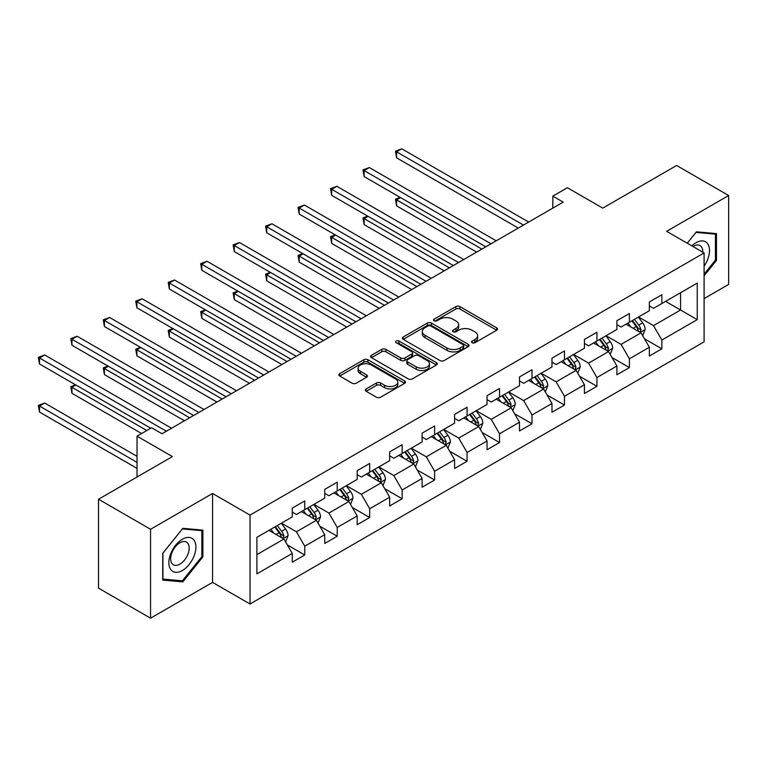 <?xml version="1.0" encoding="UTF-8"?>
<svg xmlns="http://www.w3.org/2000/svg" width="767" height="767" viewBox="0 0 767 767"><rect width="100%" height="100%" fill="white"/><g stroke="black" fill="none" stroke-linecap="round" stroke-linejoin="round"><path stroke-width="1.15" d="M472.127 342.724A2.023 1.17 0 0 0 474.984 342.724L496.69 330.193A2.886 1.668 0 0 0 497.534 329.014A2.886 1.668 0 0 0 496.69 327.835L459.922 306.608A2.886 1.668 0 0 0 455.838 306.608L434.132 319.139A2.023 1.17 0 0 0 433.537 319.964A2.023 1.17 0 0 0 434.132 320.788A2.023 1.17 0 0 0 436.989 320.788L439.798 319.168A9.242 5.34 0 0 1 452.875 319.168L455.934 320.942A9.242 5.34 0 0 1 458.647 324.709A9.242 5.34 0 0 1 455.934 328.487L453.124 330.107A2.023 1.17 0 0 0 452.54 330.932A2.023 1.17 0 0 0 453.124 331.756A2.023 1.17 0 0 0 455.991 331.756L458.8 330.136A9.242 5.34 0 0 1 471.868 330.136L474.936 331.91A9.242 5.34 0 0 1 477.64 335.678A9.242 5.34 0 0 1 474.936 339.455L472.127 341.075A2.023 1.17 0 0 0 471.532 341.9A2.023 1.17 0 0 0 472.127 342.724L472.127 341.075M366.166 388.927A2.886 1.668 0 0 0 365.322 390.106A2.886 1.668 0 0 0 366.166 391.285L376.482 397.239A2.886 1.668 0 0 0 380.566 397.239L404.669 383.327A2.886 1.668 0 0 0 405.513 382.148A2.886 1.668 0 0 0 404.669 380.969L367.901 359.742A2.886 1.668 0 0 0 363.817 359.742L339.714 373.654A2.886 1.668 0 0 0 338.87 374.833A2.886 1.668 0 0 0 339.714 376.012L352.168 383.203A2.886 1.668 0 0 0 356.262 383.203L366.568 377.249A2.886 1.668 0 0 0 367.422 376.07A2.886 1.668 0 0 0 366.568 374.89L360.394 371.324A7.728 4.458 0 0 1 358.131 368.17A7.728 4.458 0 0 1 362.896 364.047A7.728 4.458 0 0 1 371.324 365.015L395.523 378.994A7.728 4.458 0 0 1 397.785 382.148A7.728 4.458 0 0 1 393.02 386.271A7.728 4.458 0 0 1 384.603 385.302L380.566 382.973A2.886 1.668 0 0 0 376.482 382.973L366.166 388.927L366.166 391.285M704.096 298.603L728.65 284.423L728.65 195.518L676.628 165.48L602.747 208.135L567.379 187.704L552.806 196.112L563.208 202.124L162 433.758L151.598 427.756L137.034 436.164L137.034 477.016M150.553 529.278L150.553 618.183L212.564 582.383L212.564 493.469L150.553 529.278L98.531 499.24L172.402 456.586L137.034 436.164M212.564 493.469L250.023 515.098L704.096 252.947L704.096 341.852L250.023 604.003L250.023 515.098M728.65 195.518L666.638 231.318L704.096 252.947M440.009 360.567A2.886 1.668 0 0 0 444.093 360.567L468.196 346.646A2.886 1.668 0 0 0 469.04 345.466A2.886 1.668 0 0 0 468.196 344.287L431.428 323.06A2.886 1.668 0 0 0 427.344 323.06L403.241 336.981A2.886 1.668 0 0 0 402.387 338.161A2.886 1.668 0 0 0 403.241 339.34L440.009 360.567M396.999 343.165A2.023 1.17 0 0 1 399.051 343.453L399.051 341.047L436.433 362.628A2.886 1.668 0 0 1 437.276 363.807A2.886 1.668 0 0 1 436.433 364.987L412.33 378.898A2.886 1.668 0 0 1 408.245 378.898L371.477 357.671L371.477 355.313A2.886 1.668 0 0 0 370.634 356.492A2.886 1.668 0 0 0 371.477 357.671M371.477 355.313L381.793 349.359A2.886 1.668 0 0 1 385.878 349.359L400.786 357.968A2.886 1.668 0 0 0 404.871 357.968L411.716 354.018A2.886 1.668 0 0 0 412.56 352.839A2.886 1.668 0 0 0 411.716 351.66L396.194 342.696A2.023 1.17 0 0 1 395.599 341.871A2.023 1.17 0 0 1 396.846 340.797A2.023 1.17 0 0 1 399.051 341.047M150.553 618.183L98.531 588.145L98.531 499.24M287.376 544.953L304.758 554.992L304.758 546.219L324.729 534.685L324.729 543.458L337.221 536.248L337.221 527.475L357.192 515.942L357.192 524.714L369.684 517.504L369.684 508.732L389.655 497.198L389.655 505.971L402.148 498.761L402.148 489.988L422.118 478.455L422.118 487.227L434.611 480.017L434.611 471.245L454.582 459.711L454.582 468.484L467.074 461.274L467.074 452.501L487.045 440.967L487.045 449.74L499.538 442.53L499.538 433.758L519.508 422.224L519.508 430.996L532.001 423.787L532.001 415.024L551.972 403.49L551.972 412.253L564.464 405.053L564.464 396.28L584.435 384.746L584.435 393.519L596.927 386.309L596.927 377.537L616.898 366.003L616.898 374.775L629.391 367.566L629.391 358.793L649.361 347.259L649.361 356.032L661.854 348.822L661.854 340.049L697.232 319.628L697.232 283.1L680.578 292.716L680.578 310.012L697.232 319.628M304.758 554.992L292.275 562.192L292.275 553.429L256.897 573.85L256.897 537.322L292.275 516.9L292.275 508.128L304.758 500.918L304.758 509.691L324.729 498.157L324.729 489.384L337.221 482.184L337.221 490.947L357.192 479.413L357.192 470.65L369.684 463.441L369.684 472.204L389.655 460.67L389.655 451.907L402.148 444.697L402.148 453.47L422.118 441.936L422.118 433.163L434.611 425.953L434.611 434.726L454.582 423.192L454.582 414.42L467.074 407.21L467.074 415.982L487.045 404.449L487.045 395.676L499.538 388.466L499.538 397.239L519.508 385.705L519.508 376.933L532.001 369.723L532.001 378.495L551.972 366.962L551.972 358.189L564.464 350.979L564.464 359.752L584.435 348.218L584.435 339.445L596.927 332.236L596.927 341.008L616.898 329.474L616.898 320.702L629.391 313.502L629.391 322.265L649.361 310.731L649.361 301.968L661.854 294.758L661.854 303.531L697.232 283.1M301.421 511.618L316.407 520.266L296.436 531.799L281.451 523.152M292.275 512.097L296.436 514.494L304.758 509.691M296.436 531.799L304.758 546.219M316.407 520.266L324.729 534.685M333.885 492.874L348.87 501.522L328.899 513.056L313.914 504.408M324.729 493.354L328.899 495.76L337.221 490.947M328.899 513.056L337.221 527.475M348.87 501.522L357.192 515.942M366.348 474.131L381.333 482.779L361.362 494.312L346.377 485.664M357.192 474.61L361.362 477.016L369.684 472.204M361.362 494.312L369.684 508.732M381.333 482.779L389.655 497.198M398.811 455.387L413.797 464.035L393.826 475.569L378.84 466.921M389.655 455.866L393.826 458.273L402.148 453.47M393.826 475.569L402.148 489.988M413.797 464.035L422.118 478.455M431.275 436.644L446.26 445.291L426.289 456.825L411.304 448.177M422.118 437.123L426.289 439.529L434.611 434.726M426.289 456.825L434.611 471.245M446.26 445.291L454.582 459.711M463.738 417.9L478.723 426.557L458.752 438.091L443.767 429.434M454.582 418.379L458.752 420.786L467.074 415.982M458.752 438.091L467.074 452.501M478.723 426.557L487.045 440.967M496.201 399.156L511.186 407.814L491.216 419.348L476.23 410.69M487.045 399.645L491.216 402.042L499.538 397.239M491.216 419.348L499.538 433.758M511.186 407.814L519.508 422.224M528.664 380.422L543.65 389.07L523.679 400.604L508.694 391.956M519.508 380.902L523.679 383.299L532.001 378.495M523.679 400.604L532.001 415.024M543.65 389.07L551.972 403.49M561.128 361.679L576.113 370.327L556.142 381.861L541.157 373.213M551.972 362.158L556.142 364.555L564.464 359.752M556.142 381.861L564.464 396.28M576.113 370.327L584.435 384.746M593.591 342.935L608.576 351.583L588.596 363.117L573.62 354.469M584.435 343.415L588.596 345.821L596.927 341.008M588.596 363.117L596.927 377.537M608.576 351.583L616.898 366.003M626.054 324.192L641.039 332.84L621.059 344.373L606.083 335.725M616.898 324.671L621.059 327.078L629.391 322.265M621.059 344.373L629.391 358.793M641.039 332.84L649.361 347.259M665.593 301.364L680.578 310.012L653.522 325.63L638.547 316.982M649.361 305.928L653.522 308.334L661.854 303.531M653.522 325.63L661.854 340.049M212.564 582.383L250.023 604.003M552.806 196.112L552.806 208.135M256.897 554.627L283.943 539.009L268.968 530.361M283.943 539.009L292.275 553.429M644.472 338.793L661.854 348.822M612.008 357.527L629.391 367.566M579.545 376.271L596.927 386.309M547.082 395.015L564.464 405.053M514.619 413.758L532.001 423.787M482.155 432.502L499.538 442.53M449.692 451.245L467.074 461.274M417.229 469.989L434.611 480.017M384.766 488.732L402.148 498.761M352.302 507.466L369.684 517.504M319.839 526.21L337.221 536.248M704.096 275.794L716.474 260.387L716.474 233.609L696.398 231.816L687.232 243.216M162.729 580.092L182.814 581.885L202.891 556.9L202.891 530.122L182.814 528.329L162.729 553.314L162.729 580.092M715.438 259.783L716.474 260.387M201.855 556.305L202.891 556.9M180.686 580.657L182.814 581.885M472.932 343.012L474.936 341.861A9.242 5.34 0 0 0 477.64 338.084L477.64 335.678M458.647 324.709L458.647 327.116A9.242 5.34 0 0 1 455.934 330.893L453.939 332.044M496.652 330.222L459.922 309.015A2.886 1.668 0 0 0 455.838 309.015L434.937 321.076M468.158 346.674L431.428 325.467A2.886 1.668 0 0 0 427.344 325.467L403.279 339.359M463.086 346.291A2.023 1.17 0 0 0 463.68 345.466A2.023 1.17 0 0 0 463.086 344.642L430.814 326.013A2.023 1.17 0 0 0 427.957 326.013L424.995 327.72A9.242 5.34 0 0 0 422.281 331.497A9.242 5.34 0 0 0 424.995 335.265L447.056 348.007A9.242 5.34 0 0 0 460.123 348.007L463.086 346.291L463.086 348.697A2.023 1.17 0 0 0 463.68 347.873L463.68 345.466M422.281 331.497L422.281 333.894A9.242 5.34 0 0 0 424.995 337.672L424.995 335.265M463.086 348.697L460.123 350.404A9.242 5.34 0 0 1 447.056 350.404L424.995 337.672M371.516 357.7L381.793 351.765L381.793 349.359M412.56 352.839L412.56 355.246A2.886 1.668 0 0 1 411.716 356.425L404.871 360.375A2.886 1.668 0 0 1 400.786 360.375L385.878 351.765A2.886 1.668 0 0 0 381.793 351.765M399.051 343.453L436.394 365.006M416.26 366.904A7.728 4.458 0 0 0 424.678 367.872A7.728 4.458 0 0 0 429.453 363.75A7.728 4.458 0 0 0 427.19 360.595L418.657 355.667A2.886 1.668 0 0 0 414.573 355.667L407.728 359.618A2.886 1.668 0 0 0 406.884 360.797A2.886 1.668 0 0 0 407.728 361.976L416.26 366.904L416.26 369.301A7.728 4.458 0 0 0 424.678 370.269A7.728 4.458 0 0 0 429.453 366.147L429.453 363.75M406.884 360.797L406.884 363.203A2.886 1.668 0 0 0 407.728 364.383L407.728 361.976M416.26 369.301L407.728 364.383M397.785 382.148L397.785 384.545A7.728 4.458 0 0 1 393.02 388.668A7.728 4.458 0 0 1 384.603 387.699L380.566 385.37A2.886 1.668 0 0 0 376.482 385.37L366.204 391.304M358.131 368.17L358.131 370.576A7.728 4.458 0 0 0 360.394 373.73L360.394 371.324M366.53 377.278L360.394 373.73M404.631 383.347L367.901 362.139A2.886 1.668 0 0 0 363.817 362.139L339.752 376.031L339.714 373.654M642.688 335.687L645.162 329.455A7.795 4.506 -120 0 0 642.669 322.811L638.374 317.078M630.886 326.982L627.972 323.089M400.547 197.598L396.587 199.88L396.587 205.882L476.643 252.103M639.831 332.14L640.953 329.781A7.795 4.506 -120 0 0 638.719 325.093L634.424 319.36M632.468 320.491L637.233 326.847A3.969 2.291 60 0 1 637.952 328.055L640.953 329.781M631.922 320.807L636.217 326.541A7.795 4.506 60 0 1 638.451 331.229M396.587 205.882L395.446 199.219L481.849 249.102M395.446 199.219L400.086 197.33M523.468 225.076L396.587 151.818L401.793 148.817L528.664 222.066M518.262 228.077L396.587 157.829L396.587 151.818L395.446 151.157L401.793 148.817M396.587 157.829L395.446 151.157M704.096 266.159A19.127 11.045 120 0 0 707.692 259.399A19.127 11.045 120 0 0 706.503 242.468A19.127 11.045 120 0 0 691.844 245.871M714.144 233.398L715.438 234.146L715.438 260.09L704.096 274.202M687.28 243.235L695.976 232.411L715.438 234.146M702.764 252.18A13.097 7.565 120 0 0 700.06 245.584A13.097 7.565 120 0 0 693.013 246.543M182.393 570.485A19.127 11.045 120 0 0 195.921 547.053A19.127 11.045 120 0 0 182.393 539.249A19.127 11.045 120 0 0 168.865 562.681A19.127 11.045 120 0 0 182.393 570.485M179.929 564.138A13.097 7.565 120 0 0 188.49 552.595A13.097 7.565 120 0 0 186.477 542.106A13.097 7.565 120 0 0 179.929 542.748A13.097 7.565 120 0 0 171.377 554.292A13.097 7.565 120 0 0 173.38 564.79A13.097 7.565 120 0 0 179.929 564.138M162.94 553.132L182.393 528.923L201.855 530.659L201.855 556.602L182.393 580.811L162.94 579.075L162.901 553.103M200.561 529.92L201.855 530.659M610.225 354.431L612.699 348.199A7.795 4.506 -120 0 0 610.206 341.555L605.911 335.821M598.423 345.725L595.508 341.833M368.083 216.342L364.124 218.624L364.124 224.626L444.179 270.847M607.368 350.883L608.49 348.525A7.795 4.506 -120 0 0 606.256 343.837L601.961 338.103M600.005 339.235L604.77 345.591A3.969 2.291 60 0 1 605.489 346.799L608.49 348.525M599.458 339.541L603.754 345.275A7.795 4.506 60 0 1 605.988 349.973M364.124 224.626L362.983 217.962L449.385 267.846M362.983 217.962L367.623 216.073M577.762 373.174L580.236 366.942A7.795 4.506 -120 0 0 577.743 360.298L573.448 354.565M565.96 364.469L563.045 360.567M335.62 235.076L331.66 237.367L331.66 243.369L411.716 289.59M574.905 369.627L576.027 367.268A7.795 4.506 -120 0 0 573.793 362.58L569.497 356.847M567.542 357.978L572.307 364.335A3.969 2.291 60 0 1 573.026 365.543L576.027 367.268M566.995 358.285L571.29 364.018A7.795 4.506 60 0 1 573.524 368.716M331.66 243.369L330.519 236.706L416.922 286.59M330.519 236.706L335.16 234.817M491.005 243.81L364.124 170.562L369.33 167.561L496.201 240.809M485.799 246.821L364.124 176.573L364.124 170.562L362.983 169.9L369.33 167.561M364.124 176.573L362.983 169.9M458.541 262.554L331.66 189.305L336.866 186.304L463.738 259.553M453.335 265.564L331.66 195.317L331.66 189.305L330.519 188.644L336.866 186.304M331.66 195.317L330.519 188.644M545.299 391.918L547.772 385.676A7.795 4.506 -120 0 0 545.279 379.042L540.984 373.308M533.496 383.212L530.582 379.31M303.157 253.819L299.197 256.101L299.197 262.113L379.253 308.334M542.442 388.37L543.563 386.012A7.795 4.506 -120 0 0 541.329 381.324L537.034 375.59M535.078 376.712L539.843 383.078A3.969 2.291 60 0 1 540.562 384.286L543.563 386.012M534.532 377.028L538.827 382.762A7.795 4.506 60 0 1 541.061 387.45M299.197 262.113L298.056 255.449L384.459 305.324M298.056 255.449L302.697 253.561M512.835 410.661L515.309 404.42A7.795 4.506 -120 0 0 512.816 397.785L508.521 392.052M501.033 401.946L498.119 398.054M270.693 272.563L266.734 274.845L266.734 280.856L346.789 327.078M509.978 407.114L511.1 404.755A7.795 4.506 -120 0 0 508.866 400.067L504.571 394.334M502.615 395.456L507.38 401.822A3.969 2.291 60 0 1 508.099 403.03L511.1 404.755M502.069 395.772L506.364 401.505A7.795 4.506 60 0 1 508.598 406.194M266.734 280.856L265.593 274.183L351.995 324.067M265.593 274.183L270.233 272.304M480.372 429.405L482.846 423.163A7.795 4.506 -120 0 0 480.353 416.529L476.058 410.786M468.57 420.69L465.655 416.797M238.23 291.307L234.271 293.588L234.271 299.6L314.326 345.821M477.515 425.858L478.637 423.499A7.795 4.506 -120 0 0 476.403 418.811L472.108 413.077M470.152 414.199L474.917 420.565A3.969 2.291 60 0 1 475.636 421.773L478.637 423.499M469.605 414.516L473.901 420.249A7.795 4.506 60 0 1 476.134 424.937M234.271 299.6L233.13 292.927L319.532 342.811M233.13 292.927L237.77 291.048M426.078 281.297L299.197 208.049L304.403 205.048L431.275 278.296M420.872 284.298L299.197 214.051L299.197 208.049L298.056 207.387L304.403 205.048M299.197 214.051L298.056 207.387M393.615 300.041L266.734 226.792L271.94 223.782L398.811 297.04M388.409 303.042L266.734 232.794L266.734 226.792L265.593 226.131L271.94 223.782M266.734 232.794L265.593 226.131M361.152 318.784L234.271 245.536L239.477 242.525L366.348 315.783M355.946 321.785L234.271 251.538L234.271 245.536L233.13 244.874L239.477 242.525M234.271 251.538L233.13 244.874M328.688 337.528L201.807 264.279L207.013 261.269L333.885 334.527M323.482 340.529L201.807 270.281L201.807 264.279L200.666 263.618L207.013 261.269M201.807 270.281L200.666 263.618M296.225 356.272L169.344 283.013L174.55 280.013L301.431 353.261M291.019 359.272L169.344 289.025L169.344 283.013L168.203 282.352L174.55 280.013M169.344 289.025L168.203 282.352M263.762 375.015L136.881 301.757L142.087 298.756L268.968 372.005M258.556 378.016L136.881 307.768L136.881 301.757L135.74 301.095L142.087 298.756M136.881 307.768L135.74 301.095M231.298 393.749L104.417 320.501L109.623 317.5L236.504 390.748M226.092 396.76L104.417 326.512L104.417 320.501L103.277 319.839L109.623 317.5M104.417 326.512L103.277 319.839M198.835 412.493L71.954 339.244L77.16 336.243L204.041 409.492M193.629 415.503L71.954 345.255L71.954 339.244L70.813 338.583L77.16 336.243M71.954 345.255L70.813 338.583M166.372 431.236L39.491 357.988L44.697 354.987L171.578 428.235M150.763 428.235L39.491 363.989L39.491 357.988L38.35 357.326L44.697 354.987M39.491 363.989L38.35 357.326M447.909 448.139L450.382 441.907A7.795 4.506 -120 0 0 447.89 435.263L443.594 429.53M436.107 439.433L433.192 435.541M205.767 310.05L201.807 312.332L201.807 318.343L281.863 364.555M445.052 444.601L446.173 442.243A7.795 4.506 -120 0 0 443.94 437.545L439.644 431.811M437.689 432.943L442.454 439.309A3.969 2.291 60 0 1 443.173 440.507L446.173 442.243M437.142 433.259L441.437 438.992A7.795 4.506 60 0 1 443.671 443.681M201.807 318.343L200.666 311.67L287.069 361.554M200.666 311.67L205.307 309.782M415.446 466.882L417.919 460.651A7.795 4.506 -120 0 0 415.426 454.006L411.131 448.273M403.643 458.177L400.729 454.285M173.304 328.794L169.344 331.076L169.344 337.087L249.4 383.299M412.588 463.345L413.71 460.986A7.795 4.506 -120 0 0 411.476 456.288L407.181 450.555M405.225 451.686L409.99 458.043A3.969 2.291 60 0 1 410.709 459.251L413.71 460.986M404.679 452.003L408.974 457.736A7.795 4.506 60 0 1 411.208 462.424M169.344 337.087L168.203 330.414L254.606 380.298M168.203 330.414L172.843 328.525M382.982 485.626L385.456 479.394A7.795 4.506 -120 0 0 382.963 472.75L378.668 467.017M371.18 476.921L368.265 473.028M140.84 347.537L136.881 349.819L136.881 355.821L216.936 402.042M380.125 482.088L381.247 479.72A7.795 4.506 -120 0 0 379.013 475.032L374.718 469.299M372.762 470.43L377.527 476.786A3.969 2.291 60 0 1 378.246 477.994L381.247 479.72M372.225 470.746L376.511 476.48A7.795 4.506 60 0 1 378.745 481.168M136.881 355.821L135.74 349.158L222.142 399.041M135.74 349.158L140.38 347.269M350.519 504.37L352.993 498.138A7.795 4.506 -120 0 0 350.5 491.494L346.205 485.76M338.717 495.664L335.802 491.772M108.377 366.281L104.417 368.563L104.417 374.564L184.473 420.786M347.662 500.822L348.784 498.464A7.795 4.506 -120 0 0 346.55 493.775L342.255 488.042M340.299 489.173L345.064 495.53A3.969 2.291 60 0 1 345.783 496.738L348.784 498.464M339.762 489.48L344.057 495.223A7.795 4.506 60 0 1 346.281 499.911M104.417 374.564L103.277 367.901L189.679 417.785M103.277 367.901L107.917 366.012M318.056 523.113L320.529 516.881A7.795 4.506 -120 0 0 318.037 510.237L313.741 504.504M306.254 514.408L303.339 510.506M75.914 385.024L71.954 387.306L71.954 393.308L141.607 433.518M315.199 519.566L316.32 517.207A7.795 4.506 -120 0 0 314.087 512.519L309.791 506.786M307.835 507.917L312.6 514.274A3.969 2.291 60 0 1 313.32 515.482L316.32 517.207M307.299 508.224L311.594 513.957A7.795 4.506 60 0 1 313.818 518.655M71.954 393.308L70.813 386.645L146.813 430.517M70.813 386.645L75.454 384.756M285.592 541.857L288.066 535.615A7.795 4.506 -120 0 0 285.573 528.981L281.278 523.247M273.79 533.151L270.876 529.249M137.034 456.346L44.697 403.039L39.491 406.05L39.491 412.052L137.034 468.369M282.735 538.309L283.857 535.951A7.795 4.506 -120 0 0 281.623 531.263L277.328 525.529M275.372 526.661L280.137 533.017A3.969 2.291 60 0 1 280.866 534.225L283.857 535.951M274.835 526.967L279.13 532.701A7.795 4.506 60 0 1 281.355 537.399M39.491 412.052L38.35 405.388L137.034 462.357M38.35 405.388L44.697 403.039M474.936 341.861L474.936 339.455M453.124 331.756L453.124 330.107M455.934 330.893L455.934 328.487M434.132 320.788L434.132 319.139M455.838 309.015L455.838 306.608M459.922 309.015L459.922 306.608M496.69 330.193L496.69 327.835M403.241 339.34L403.241 336.981M427.344 325.467L427.344 323.06M431.428 325.467L431.428 323.06M468.196 346.646L468.196 344.287M447.056 350.404L447.056 348.007M460.123 350.404L460.123 348.007M385.878 351.765L385.878 349.359M400.786 360.375L400.786 357.968M404.871 360.375L404.871 357.968M411.716 356.425L411.716 354.018M436.433 364.987L436.433 362.628M376.482 385.37L376.482 382.973M380.566 385.37L380.566 382.973M384.603 387.699L384.603 385.302M366.568 377.249L366.568 374.89M363.817 362.139L363.817 359.742M367.901 362.139L367.901 359.742M404.669 383.327L404.669 380.969M640.272 332.399L645.114 329.599M638.719 325.093L642.669 322.811M633.168 328.295L636.217 326.541M607.809 351.142L612.651 348.343M606.256 343.837L610.206 341.555M600.705 347.039L603.754 345.275M575.346 369.886L580.188 367.086M573.793 362.58L577.743 360.298M568.242 365.782L571.29 364.018M542.883 388.62L547.724 385.83M541.329 381.324L545.279 379.042M535.778 384.526L538.827 382.762M510.419 407.363L515.261 404.573M508.866 400.067L512.816 397.785M503.315 403.269L506.364 401.505M477.956 426.107L482.798 423.317M476.403 418.811L480.353 416.529M470.852 422.013L473.901 420.249M445.493 444.85L450.334 442.06M443.94 437.545L447.89 435.263M438.388 440.757L441.437 438.992M413.029 463.594L417.871 460.804M411.476 456.288L415.426 454.006M405.925 459.491L408.974 457.736M380.566 482.338L385.408 479.548M379.013 475.032L382.963 472.75M373.462 478.234L376.511 476.48M348.103 501.081L352.945 498.282M346.55 493.775L350.5 491.494M340.999 496.978L344.057 495.223M315.64 519.825L320.481 517.025M314.087 512.519L318.037 510.237M308.535 515.721L311.594 513.957M283.176 538.568L288.018 535.769M281.623 531.263L285.573 528.981M276.072 534.465L279.13 532.701"/></g></svg>
